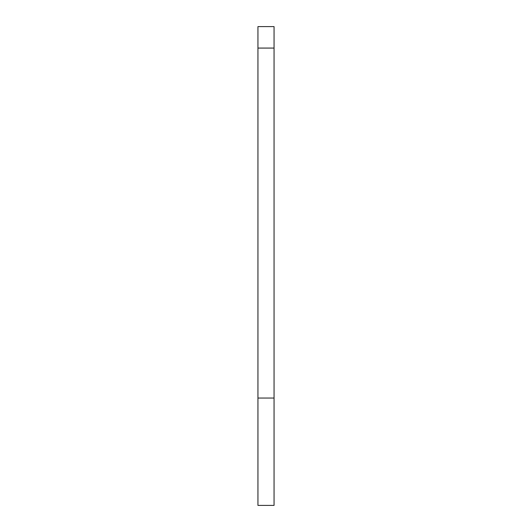 <?xml version="1.0" encoding="UTF-8"?>
<svg xmlns="http://www.w3.org/2000/svg" width="532" height="532" viewBox="0 0 532 532"><rect width="100%" height="100%" fill="white"/><g stroke="black" fill="none" stroke-linecap="round" stroke-linejoin="round"><path stroke-width="0.8" d="M257.947 505.4L257.947 398.049L257.947 505.4L274.053 505.4L274.053 26.6L257.947 26.6L257.947 48.073L257.947 26.6M257.947 398.049L257.947 48.073L257.947 398.049L274.053 398.049M257.947 48.073L274.053 48.073"/></g></svg>
